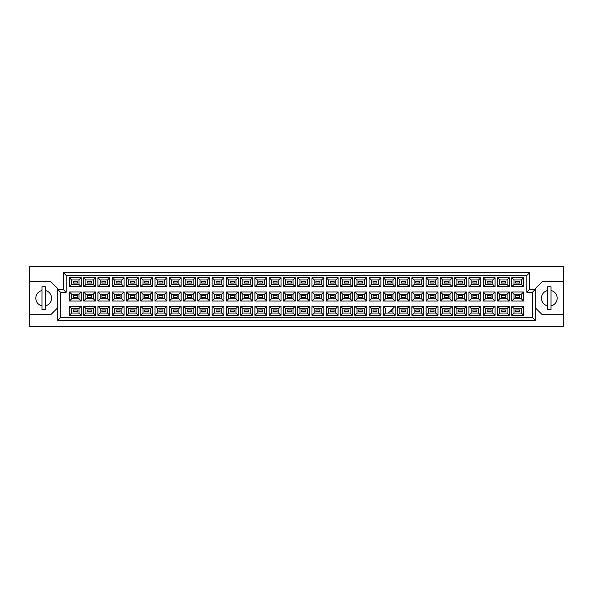 <?xml version="1.0" encoding="UTF-8"?>
<svg xmlns="http://www.w3.org/2000/svg" width="593" height="593" viewBox="0 0 593 593"><rect width="100%" height="100%" fill="white"/><g stroke="black" fill="none" stroke-linecap="round" stroke-linejoin="round"><path stroke-width="0.89" d="M547.621 290.503A7.865 7.865 0 0 0 547.621 305.869M29.65 314.757L29.65 326.276L563.35 326.276L563.35 266.724L29.65 266.724L29.65 314.757L50.716 314.757L57.736 307.737M535.264 307.737L542.284 314.757L563.35 314.757M42.007 290.503A7.865 7.865 0 0 0 42.007 305.869M563.35 281.616L542.284 281.616L535.264 288.635L535.264 320.376L57.736 320.376L57.736 288.635L50.716 281.616L29.65 281.616M60.545 292.29L57.736 289.48L63.355 289.48L63.355 272.624L529.645 272.624L529.645 289.48L535.264 289.48L532.455 292.29L526.836 292.29L526.836 275.434L66.164 275.434L66.164 292.29L60.545 292.29L60.545 317.566L532.455 317.566L532.455 292.29M45.379 305.869A7.865 7.865 0 0 0 45.379 290.503M550.993 305.869A7.865 7.865 0 0 0 550.993 290.503M519.646 311.614L515.71 311.614L515.71 309.924L519.646 309.924L519.646 311.614L515.71 311.614L515.71 309.924L519.646 309.924L519.646 311.614M519.646 297.345L515.71 297.345L515.71 295.655L519.646 295.655L519.646 297.345M519.646 283.076L515.71 283.076L515.71 281.386L519.646 281.386L519.646 283.076M505.377 311.614L501.441 311.614L501.441 309.924L505.377 309.924L505.377 311.614L501.441 311.614L501.441 309.924L505.377 309.924L505.377 311.614M505.377 297.345L501.441 297.345L501.441 295.655L505.377 295.655L505.377 297.345M505.377 283.076L501.441 283.076L501.441 281.386L505.377 281.386L505.377 283.076M491.1 311.614L487.172 311.614L487.172 309.924L491.1 309.924L491.1 311.614L487.172 311.614L487.172 309.924L491.1 309.924L491.1 311.614M491.1 297.345L487.172 297.345L487.172 295.655L491.1 295.655L491.1 297.345M491.1 283.076L487.172 283.076L487.172 281.386L491.1 281.386L491.1 283.076M476.831 311.614L472.903 311.614L472.903 309.924L476.831 309.924L476.831 311.614L472.903 311.614L472.903 309.924L476.831 309.924L476.831 311.614M476.831 297.345L472.903 297.345L472.903 295.655L476.831 295.655L476.831 297.345M476.831 283.076L472.903 283.076L472.903 281.386L476.831 281.386L476.831 283.076M462.562 311.614L458.634 311.614L458.634 309.924L462.562 309.924L462.562 311.614L458.634 311.614L458.634 309.924L462.562 309.924L462.562 311.614M462.562 297.345L458.634 297.345L458.634 295.655L462.562 295.655L462.562 297.345M462.562 283.076L458.634 283.076L458.634 281.386L462.562 281.386L462.562 283.076M448.293 311.614L444.365 311.614L444.365 309.924L448.293 309.924L448.293 311.614L444.365 311.614L444.365 309.924L448.293 309.924L448.293 311.614M448.293 297.345L444.365 297.345L444.365 295.655L448.293 295.655L448.293 297.345M448.293 283.076L444.365 283.076L444.365 281.386L448.293 281.386L448.293 283.076M434.024 311.614L430.095 311.614L430.095 309.924L434.024 309.924L434.024 311.614L430.095 311.614L430.095 309.924L434.024 309.924L434.024 311.614M434.024 297.345L430.095 297.345L430.095 295.655L434.024 295.655L434.024 297.345M434.024 283.076L430.095 283.076L430.095 281.386L434.024 281.386L434.024 283.076M419.755 311.614L415.826 311.614L415.826 309.924L419.755 309.924L419.755 311.614L415.826 311.614L415.826 309.924L419.755 309.924L419.755 311.614M419.755 297.345L415.826 297.345L415.826 295.655L419.755 295.655L419.755 297.345M419.755 283.076L415.826 283.076L415.826 281.386L419.755 281.386L419.755 283.076M405.486 311.614L401.557 311.614L401.557 309.924L405.486 309.924L405.486 311.614L401.557 311.614L401.557 309.924L405.486 309.924L405.486 311.614M405.486 297.345L401.557 297.345L401.557 295.655L405.486 295.655L405.486 297.345M405.486 283.076L401.557 283.076L401.557 281.386L405.486 281.386L405.486 283.076M391.217 311.614L389.816 311.614L391.217 311.614L391.217 310.206L391.217 311.614M391.217 297.345L387.288 297.345L387.288 295.655L391.217 295.655L391.217 297.345M391.217 283.076L387.288 283.076L387.288 281.386L391.217 281.386L391.217 283.076M376.948 311.614L373.019 311.614L373.019 309.924L376.948 309.924L376.948 311.614L373.019 311.614L373.019 309.924L376.948 309.924L376.948 311.614M376.948 297.345L373.019 297.345L373.019 295.655L376.948 295.655L376.948 297.345M376.948 283.076L373.019 283.076L373.019 281.386L376.948 281.386L376.948 283.076M362.679 311.614L358.743 311.614L358.743 309.924L362.679 309.924L362.679 311.614L358.743 311.614L358.743 309.924L362.679 309.924L362.679 311.614M362.679 297.345L358.743 297.345L358.743 295.655L362.679 295.655L362.679 297.345M362.679 283.076L358.743 283.076L358.743 281.386L362.679 281.386L362.679 283.076M348.41 311.614L344.474 311.614L344.474 309.924L348.41 309.924L348.41 311.614L344.474 311.614L344.474 309.924L348.41 309.924L348.41 311.614M348.41 297.345L344.474 297.345L344.474 295.655L348.41 295.655L348.41 297.345M348.41 283.076L344.474 283.076L344.474 281.386L348.41 281.386L348.41 283.076M334.141 311.614L330.205 311.614L330.205 309.924L334.141 309.924L334.141 311.614L330.205 311.614L330.205 309.924L334.141 309.924L334.141 311.614M334.141 297.345L330.205 297.345L330.205 295.655L334.141 295.655L334.141 297.345M334.141 283.076L330.205 283.076L330.205 281.386L334.141 281.386L334.141 283.076M319.872 311.614L315.936 311.614L315.936 309.924L319.872 309.924L319.872 311.614L315.936 311.614L315.936 309.924L319.872 309.924L319.872 311.614M319.872 297.345L315.936 297.345L315.936 295.655L319.872 295.655L319.872 297.345M319.872 283.076L315.936 283.076L315.936 281.386L319.872 281.386L319.872 283.076M305.603 311.614L301.667 311.614L301.667 309.924L305.603 309.924L305.603 311.614L301.667 311.614L301.667 309.924L305.603 309.924L305.603 311.614M305.603 297.345L301.667 297.345L301.667 295.655L305.603 295.655L305.603 297.345M305.603 283.076L301.667 283.076L301.667 281.386L305.603 281.386L305.603 283.076M291.333 311.614L287.397 311.614L287.397 309.924L291.333 309.924L291.333 311.614L287.397 311.614L287.397 309.924L291.333 309.924L291.333 311.614M291.333 297.345L287.397 297.345L287.397 295.655L291.333 295.655L291.333 297.345M291.333 283.076L287.397 283.076L287.397 281.386L291.333 281.386L291.333 283.076M277.064 311.614L273.128 311.614L273.128 309.924L277.064 309.924L277.064 311.614L273.128 311.614L273.128 309.924L277.064 309.924L277.064 311.614M277.064 297.345L273.128 297.345L273.128 295.655L277.064 295.655L277.064 297.345M277.064 283.076L273.128 283.076L273.128 281.386L277.064 281.386L277.064 283.076M262.795 311.614L258.859 311.614L258.859 309.924L262.795 309.924L262.795 311.614L258.859 311.614L258.859 309.924L262.795 309.924L262.795 311.614M262.795 297.345L258.859 297.345L258.859 295.655L262.795 295.655L262.795 297.345M262.795 283.076L258.859 283.076L258.859 281.386L262.795 281.386L262.795 283.076M248.526 311.614L244.59 311.614L244.59 309.924L248.526 309.924L248.526 311.614L244.59 311.614L244.59 309.924L248.526 309.924L248.526 311.614M248.526 297.345L244.59 297.345L244.59 295.655L248.526 295.655L248.526 297.345M248.526 283.076L244.59 283.076L244.59 281.386L248.526 281.386L248.526 283.076M234.257 311.614L230.321 311.614L230.321 309.924L234.257 309.924L234.257 311.614L230.321 311.614L230.321 309.924L234.257 309.924L234.257 311.614M234.257 297.345L230.321 297.345L230.321 295.655L234.257 295.655L234.257 297.345M234.257 283.076L230.321 283.076L230.321 281.386L234.257 281.386L234.257 283.076M219.981 311.614L216.052 311.614L216.052 309.924L219.981 309.924L219.981 311.614L216.052 311.614L216.052 309.924L219.981 309.924L219.981 311.614M219.981 297.345L216.052 297.345L216.052 295.655L219.981 295.655L219.981 297.345M219.981 283.076L216.052 283.076L216.052 281.386L219.981 281.386L219.981 283.076M205.712 311.614L201.783 311.614L201.783 309.924L205.712 309.924L205.712 311.614L201.783 311.614L201.783 309.924L205.712 309.924L205.712 311.614M205.712 297.345L201.783 297.345L201.783 295.655L205.712 295.655L205.712 297.345M205.712 283.076L201.783 283.076L201.783 281.386L205.712 281.386L205.712 283.076M191.443 311.614L187.514 311.614L187.514 309.924L191.443 309.924L191.443 311.614L187.514 311.614L187.514 309.924L191.443 309.924L191.443 311.614M191.443 297.345L187.514 297.345L187.514 295.655L191.443 295.655L191.443 297.345M191.443 283.076L187.514 283.076L187.514 281.386L191.443 281.386L191.443 283.076M177.174 311.614L173.245 311.614L173.245 309.924L177.174 309.924L177.174 311.614L173.245 311.614L173.245 309.924L177.174 309.924L177.174 311.614M177.174 297.345L173.245 297.345L173.245 295.655L177.174 295.655L177.174 297.345M177.174 283.076L173.245 283.076L173.245 281.386L177.174 281.386L177.174 283.076M162.905 311.614L158.976 311.614L158.976 309.924L162.905 309.924L162.905 311.614L158.976 311.614L158.976 309.924L162.905 309.924L162.905 311.614M162.905 297.345L158.976 297.345L158.976 295.655L162.905 295.655L162.905 297.345M162.905 283.076L158.976 283.076L158.976 281.386L162.905 281.386L162.905 283.076M148.635 311.614L144.707 311.614L144.707 309.924L148.635 309.924L148.635 311.614L144.707 311.614L144.707 309.924L148.635 309.924L148.635 311.614M148.635 297.345L144.707 297.345L144.707 295.655L148.635 295.655L148.635 297.345M148.635 283.076L144.707 283.076L144.707 281.386L148.635 281.386L148.635 283.076M134.366 311.614L130.438 311.614L130.438 309.924L134.366 309.924L134.366 311.614L130.438 311.614L130.438 309.924L134.366 309.924L134.366 311.614M134.366 297.345L130.438 297.345L130.438 295.655L134.366 295.655L134.366 297.345M134.366 283.076L130.438 283.076L130.438 281.386L134.366 281.386L134.366 283.076M120.097 311.614L116.169 311.614L116.169 309.924L120.097 309.924L120.097 311.614L116.169 311.614L116.169 309.924L120.097 309.924L120.097 311.614M120.097 297.345L116.169 297.345L116.169 295.655L120.097 295.655L120.097 297.345M120.097 283.076L116.169 283.076L116.169 281.386L120.097 281.386L120.097 283.076M105.828 311.614L101.9 311.614L101.9 309.924L105.828 309.924L105.828 311.614L101.9 311.614L101.9 309.924L105.828 309.924L105.828 311.614M105.828 297.345L101.9 297.345L101.9 295.655L105.828 295.655L105.828 297.345M105.828 283.076L101.9 283.076L101.9 281.386L105.828 281.386L105.828 283.076M91.559 311.614L87.623 311.614L87.623 309.924L91.559 309.924L91.559 311.614L87.623 311.614L87.623 309.924L91.559 309.924L91.559 311.614M91.559 297.345L87.623 297.345L87.623 295.655L91.559 295.655L91.559 297.345M91.559 283.076L87.623 283.076L87.623 281.386L91.559 281.386L91.559 283.076M77.29 311.614L73.354 311.614L73.354 309.924L77.29 309.924L77.29 311.614L73.354 311.614L73.354 309.924L77.29 309.924L77.29 311.614M77.29 297.345L73.354 297.345L73.354 295.655L77.29 295.655L77.29 297.345M77.29 283.076L73.354 283.076L73.354 281.386L77.29 281.386L77.29 283.076M71.642 279.955L71.642 284.507L79.002 284.507L79.002 279.955L71.642 279.955L69.396 277.709L81.248 277.709L81.248 286.753L79.002 284.507M79.002 279.955L81.248 277.709M523.604 315.291L511.752 315.291L511.752 306.247L523.604 306.247L523.604 315.291L521.358 313.045L521.358 308.493L513.998 308.493L513.998 313.045L521.358 313.045M523.604 301.022L511.752 301.022L511.752 291.978L523.604 291.978L523.604 301.022L521.358 298.776L521.358 294.224L513.998 294.224L513.998 298.776L521.358 298.776M523.604 286.753L511.752 286.753L511.752 277.709L523.604 277.709L523.604 286.753L521.358 284.507L521.358 279.955L513.998 279.955L513.998 284.507L521.358 284.507M509.335 315.291L497.483 315.291L497.483 306.247L509.335 306.247L509.335 315.291L507.089 313.045L507.089 308.493L499.729 308.493L499.729 313.045L507.089 313.045M509.335 301.022L497.483 301.022L497.483 291.978L509.335 291.978L509.335 301.022L507.089 298.776L507.089 294.224L499.729 294.224L499.729 298.776L507.089 298.776M509.335 286.753L497.483 286.753L497.483 277.709L509.335 277.709L509.335 286.753L507.089 284.507L507.089 279.955L499.729 279.955L499.729 284.507L507.089 284.507M495.066 315.291L483.213 315.291L483.213 306.247L495.066 306.247L495.066 315.291L492.82 313.045L492.82 308.493L485.459 308.493L485.459 313.045L492.82 313.045M495.066 301.022L483.213 301.022L483.213 291.978L495.066 291.978L495.066 301.022L492.82 298.776L492.82 294.224L485.459 294.224L485.459 298.776L492.82 298.776M495.066 286.753L483.213 286.753L483.213 277.709L495.066 277.709L495.066 286.753L492.82 284.507L492.82 279.955L485.459 279.955L485.459 284.507L492.82 284.507M480.797 315.291L468.944 315.291L468.944 306.247L480.797 306.247L480.797 315.291L478.551 313.045L478.551 308.493L471.19 308.493L471.19 313.045L478.551 313.045M480.797 301.022L468.944 301.022L468.944 291.978L480.797 291.978L480.797 301.022L478.551 298.776L478.551 294.224L471.19 294.224L471.19 298.776L478.551 298.776M480.797 286.753L468.944 286.753L468.944 277.709L480.797 277.709L480.797 286.753L478.551 284.507L478.551 279.955L471.19 279.955L471.19 284.507L478.551 284.507M466.528 315.291L454.675 315.291L454.675 306.247L466.528 306.247L466.528 315.291L464.282 313.045L464.282 308.493L456.921 308.493L456.921 313.045L464.282 313.045M466.528 301.022L454.675 301.022L454.675 291.978L466.528 291.978L466.528 301.022L464.282 298.776L464.282 294.224L456.921 294.224L456.921 298.776L464.282 298.776M466.528 286.753L454.675 286.753L454.675 277.709L466.528 277.709L466.528 286.753L464.282 284.507L464.282 279.955L456.921 279.955L456.921 284.507L464.282 284.507M452.259 315.291L440.399 315.291L440.399 306.247L452.259 306.247L452.259 315.291L450.005 313.045L450.005 308.493L442.652 308.493L442.652 313.045L450.005 313.045M452.259 301.022L440.399 301.022L440.399 291.978L452.259 291.978L452.259 301.022L450.005 298.776L450.005 294.224L442.652 294.224L442.652 298.776L450.005 298.776M452.259 286.753L440.399 286.753L440.399 277.709L452.259 277.709L452.259 286.753L450.005 284.507L450.005 279.955L442.652 279.955L442.652 284.507L450.005 284.507M437.99 315.291L426.13 315.291L426.13 306.247L437.99 306.247L437.99 315.291L435.736 313.045L435.736 308.493L428.383 308.493L428.383 313.045L435.736 313.045M437.99 301.022L426.13 301.022L426.13 291.978L437.99 291.978L437.99 301.022L435.736 298.776L435.736 294.224L428.383 294.224L428.383 298.776L435.736 298.776M437.99 286.753L426.13 286.753L426.13 277.709L437.99 277.709L437.99 286.753L435.736 284.507L435.736 279.955L428.383 279.955L428.383 284.507L435.736 284.507M423.721 315.291L411.861 315.291L411.861 306.247L423.721 306.247L423.721 315.291L421.467 313.045L421.467 308.493L414.114 308.493L414.114 313.045L421.467 313.045M423.721 301.022L411.861 301.022L411.861 291.978L423.721 291.978L423.721 301.022L421.467 298.776L421.467 294.224L414.114 294.224L414.114 298.776L421.467 298.776M423.721 286.753L411.861 286.753L411.861 277.709L423.721 277.709L423.721 286.753L421.467 284.507L421.467 279.955L414.114 279.955L414.114 284.507L421.467 284.507M409.444 315.291L397.592 315.291L397.592 306.247L409.444 306.247L409.444 315.291L407.198 313.045L407.198 308.493L399.838 308.493L399.838 313.045L407.198 313.045M409.444 301.022L397.592 301.022L397.592 291.978L409.444 291.978L409.444 301.022L407.198 298.776L407.198 294.224L399.838 294.224L399.838 298.776L407.198 298.776M409.444 286.753L397.592 286.753L397.592 277.709L409.444 277.709L409.444 286.753L407.198 284.507L407.198 279.955L399.838 279.955L399.838 284.507L407.198 284.507M395.175 315.291L383.323 315.291L383.323 306.247L395.175 306.247L395.175 315.291L392.929 313.045L392.929 308.493M395.175 301.022L383.323 301.022L383.323 291.978L395.175 291.978L395.175 301.022L392.929 298.776L392.929 294.224L385.569 294.224L385.569 298.776L392.929 298.776M395.175 286.753L383.323 286.753L383.323 277.709L395.175 277.709L395.175 286.753L392.929 284.507L392.929 279.955L385.569 279.955L385.569 284.507L392.929 284.507M380.906 315.291L369.054 315.291L369.054 306.247L380.906 306.247L380.906 315.291L378.66 313.045L378.66 308.493L371.3 308.493L371.3 313.045L378.66 313.045M380.906 301.022L369.054 301.022L369.054 291.978L380.906 291.978L380.906 301.022L378.66 298.776L378.66 294.224L371.3 294.224L371.3 298.776L378.66 298.776M380.906 286.753L369.054 286.753L369.054 277.709L380.906 277.709L380.906 286.753L378.66 284.507L378.66 279.955L371.3 279.955L371.3 284.507L378.66 284.507M366.637 315.291L354.784 315.291L354.784 306.247L366.637 306.247L366.637 315.291L364.391 313.045L364.391 308.493L357.03 308.493L357.03 313.045L364.391 313.045M366.637 301.022L354.784 301.022L354.784 291.978L366.637 291.978L366.637 301.022L364.391 298.776L364.391 294.224L357.03 294.224L357.03 298.776L364.391 298.776M366.637 286.753L354.784 286.753L354.784 277.709L366.637 277.709L366.637 286.753L364.391 284.507L364.391 279.955L357.03 279.955L357.03 284.507L364.391 284.507M352.368 315.291L340.515 315.291L340.515 306.247L352.368 306.247L352.368 315.291L350.122 313.045L350.122 308.493L342.761 308.493L342.761 313.045L350.122 313.045M352.368 301.022L340.515 301.022L340.515 291.978L352.368 291.978L352.368 301.022L350.122 298.776L350.122 294.224L342.761 294.224L342.761 298.776L350.122 298.776M352.368 286.753L340.515 286.753L340.515 277.709L352.368 277.709L352.368 286.753L350.122 284.507L350.122 279.955L342.761 279.955L342.761 284.507L350.122 284.507M338.099 315.291L326.246 315.291L326.246 306.247L338.099 306.247L338.099 315.291L335.853 313.045L335.853 308.493L328.492 308.493L328.492 313.045L335.853 313.045M338.099 301.022L326.246 301.022L326.246 291.978L338.099 291.978L338.099 301.022L335.853 298.776L335.853 294.224L328.492 294.224L328.492 298.776L335.853 298.776M338.099 286.753L326.246 286.753L326.246 277.709L338.099 277.709L338.099 286.753L335.853 284.507L335.853 279.955L328.492 279.955L328.492 284.507L335.853 284.507M323.83 315.291L311.977 315.291L311.977 306.247L323.83 306.247L323.83 315.291L321.584 313.045L321.584 308.493L314.223 308.493L314.223 313.045L321.584 313.045M323.83 301.022L311.977 301.022L311.977 291.978L323.83 291.978L323.83 301.022L321.584 298.776L321.584 294.224L314.223 294.224L314.223 298.776L321.584 298.776M323.83 286.753L311.977 286.753L311.977 277.709L323.83 277.709L323.83 286.753L321.584 284.507L321.584 279.955L314.223 279.955L314.223 284.507L321.584 284.507M309.561 315.291L297.708 315.291L297.708 306.247L309.561 306.247L309.561 315.291L307.315 313.045L307.315 308.493L299.954 308.493L299.954 313.045L307.315 313.045M309.561 301.022L297.708 301.022L297.708 291.978L309.561 291.978L309.561 301.022L307.315 298.776L307.315 294.224L299.954 294.224L299.954 298.776L307.315 298.776M309.561 286.753L297.708 286.753L297.708 277.709L309.561 277.709L309.561 286.753L307.315 284.507L307.315 279.955L299.954 279.955L299.954 284.507L307.315 284.507M295.292 315.291L283.439 315.291L283.439 306.247L295.292 306.247L295.292 315.291L293.046 313.045L293.046 308.493L285.685 308.493L285.685 313.045L293.046 313.045M295.292 301.022L283.439 301.022L283.439 291.978L295.292 291.978L295.292 301.022L293.046 298.776L293.046 294.224L285.685 294.224L285.685 298.776L293.046 298.776M295.292 286.753L283.439 286.753L283.439 277.709L295.292 277.709L295.292 286.753L293.046 284.507L293.046 279.955L285.685 279.955L285.685 284.507L293.046 284.507M281.023 315.291L269.17 315.291L269.17 306.247L281.023 306.247L281.023 315.291L278.777 313.045L278.777 308.493L271.416 308.493L271.416 313.045L278.777 313.045M281.023 301.022L269.17 301.022L269.17 291.978L281.023 291.978L281.023 301.022L278.777 298.776L278.777 294.224L271.416 294.224L271.416 298.776L278.777 298.776M281.023 286.753L269.17 286.753L269.17 277.709L281.023 277.709L281.023 286.753L278.777 284.507L278.777 279.955L271.416 279.955L271.416 284.507L278.777 284.507M266.754 315.291L254.901 315.291L254.901 306.247L266.754 306.247L266.754 315.291L264.508 313.045L264.508 308.493L257.147 308.493L257.147 313.045L264.508 313.045M266.754 301.022L254.901 301.022L254.901 291.978L266.754 291.978L266.754 301.022L264.508 298.776L264.508 294.224L257.147 294.224L257.147 298.776L264.508 298.776M266.754 286.753L254.901 286.753L254.901 277.709L266.754 277.709L266.754 286.753L264.508 284.507L264.508 279.955L257.147 279.955L257.147 284.507L264.508 284.507M252.485 315.291L240.632 315.291L240.632 306.247L252.485 306.247L252.485 315.291L250.239 313.045L250.239 308.493L242.878 308.493L242.878 313.045L250.239 313.045M252.485 301.022L240.632 301.022L240.632 291.978L252.485 291.978L252.485 301.022L250.239 298.776L250.239 294.224L242.878 294.224L242.878 298.776L250.239 298.776M252.485 286.753L240.632 286.753L240.632 277.709L252.485 277.709L252.485 286.753L250.239 284.507L250.239 279.955L242.878 279.955L242.878 284.507L250.239 284.507M238.216 315.291L226.363 315.291L226.363 306.247L238.216 306.247L238.216 315.291L235.97 313.045L235.97 308.493L228.609 308.493L228.609 313.045L235.97 313.045M238.216 301.022L226.363 301.022L226.363 291.978L238.216 291.978L238.216 301.022L235.97 298.776L235.97 294.224L228.609 294.224L228.609 298.776L235.97 298.776M238.216 286.753L226.363 286.753L226.363 277.709L238.216 277.709L238.216 286.753L235.97 284.507L235.97 279.955L228.609 279.955L228.609 284.507L235.97 284.507M223.946 315.291L212.094 315.291L212.094 306.247L223.946 306.247L223.946 315.291L221.7 313.045L221.7 308.493L214.34 308.493L214.34 313.045L221.7 313.045M223.946 301.022L212.094 301.022L212.094 291.978L223.946 291.978L223.946 301.022L221.7 298.776L221.7 294.224L214.34 294.224L214.34 298.776L221.7 298.776M223.946 286.753L212.094 286.753L212.094 277.709L223.946 277.709L223.946 286.753L221.7 284.507L221.7 279.955L214.34 279.955L214.34 284.507L221.7 284.507M209.677 315.291L197.825 315.291L197.825 306.247L209.677 306.247L209.677 315.291L207.431 313.045L207.431 308.493L200.071 308.493L200.071 313.045L207.431 313.045M209.677 301.022L197.825 301.022L197.825 291.978L209.677 291.978L209.677 301.022L207.431 298.776L207.431 294.224L200.071 294.224L200.071 298.776L207.431 298.776M209.677 286.753L197.825 286.753L197.825 277.709L209.677 277.709L209.677 286.753L207.431 284.507L207.431 279.955L200.071 279.955L200.071 284.507L207.431 284.507M195.408 315.291L183.556 315.291L183.556 306.247L195.408 306.247L195.408 315.291L193.162 313.045L193.162 308.493L185.802 308.493L185.802 313.045L193.162 313.045M195.408 301.022L183.556 301.022L183.556 291.978L195.408 291.978L195.408 301.022L193.162 298.776L193.162 294.224L185.802 294.224L185.802 298.776L193.162 298.776M195.408 286.753L183.556 286.753L183.556 277.709L195.408 277.709L195.408 286.753L193.162 284.507L193.162 279.955L185.802 279.955L185.802 284.507L193.162 284.507M181.139 315.291L169.279 315.291L169.279 306.247L181.139 306.247L181.139 315.291L178.886 313.045L178.886 308.493L171.533 308.493L171.533 313.045L178.886 313.045M181.139 301.022L169.279 301.022L169.279 291.978L181.139 291.978L181.139 301.022L178.886 298.776L178.886 294.224L171.533 294.224L171.533 298.776L178.886 298.776M181.139 286.753L169.279 286.753L169.279 277.709L181.139 277.709L181.139 286.753L178.886 284.507L178.886 279.955L171.533 279.955L171.533 284.507L178.886 284.507M166.87 315.291L155.01 315.291L155.01 306.247L166.87 306.247L166.87 315.291L164.617 313.045L164.617 308.493L157.264 308.493L157.264 313.045L164.617 313.045M166.87 301.022L155.01 301.022L155.01 291.978L166.87 291.978L166.87 301.022L164.617 298.776L164.617 294.224L157.264 294.224L157.264 298.776L164.617 298.776M166.87 286.753L155.01 286.753L155.01 277.709L166.87 277.709L166.87 286.753L164.617 284.507L164.617 279.955L157.264 279.955L157.264 284.507L164.617 284.507M152.601 315.291L140.741 315.291L140.741 306.247L152.601 306.247L152.601 315.291L150.348 313.045L150.348 308.493L142.995 308.493L142.995 313.045L150.348 313.045M152.601 301.022L140.741 301.022L140.741 291.978L152.601 291.978L152.601 301.022L150.348 298.776L150.348 294.224L142.995 294.224L142.995 298.776L150.348 298.776M152.601 286.753L140.741 286.753L140.741 277.709L152.601 277.709L152.601 286.753L150.348 284.507L150.348 279.955L142.995 279.955L142.995 284.507L150.348 284.507M138.325 315.291L126.472 315.291L126.472 306.247L138.325 306.247L138.325 315.291L136.079 313.045L136.079 308.493L128.718 308.493L128.718 313.045L136.079 313.045M138.325 301.022L126.472 301.022L126.472 291.978L138.325 291.978L138.325 301.022L136.079 298.776L136.079 294.224L128.718 294.224L128.718 298.776L136.079 298.776M138.325 286.753L126.472 286.753L126.472 277.709L138.325 277.709L138.325 286.753L136.079 284.507L136.079 279.955L128.718 279.955L128.718 284.507L136.079 284.507M124.056 315.291L112.203 315.291L112.203 306.247L124.056 306.247L124.056 315.291L121.81 313.045L121.81 308.493L114.449 308.493L114.449 313.045L121.81 313.045M124.056 301.022L112.203 301.022L112.203 291.978L124.056 291.978L124.056 301.022L121.81 298.776L121.81 294.224L114.449 294.224L114.449 298.776L121.81 298.776M124.056 286.753L112.203 286.753L112.203 277.709L124.056 277.709L124.056 286.753L121.81 284.507L121.81 279.955L114.449 279.955L114.449 284.507L121.81 284.507M109.787 315.291L97.934 315.291L97.934 306.247L109.787 306.247L109.787 315.291L107.541 313.045L107.541 308.493L100.18 308.493L100.18 313.045L107.541 313.045M109.787 301.022L97.934 301.022L97.934 291.978L109.787 291.978L109.787 301.022L107.541 298.776L107.541 294.224L100.18 294.224L100.18 298.776L107.541 298.776M109.787 286.753L97.934 286.753L97.934 277.709L109.787 277.709L109.787 286.753L107.541 284.507L107.541 279.955L100.18 279.955L100.18 284.507L107.541 284.507M95.517 315.291L83.665 315.291L83.665 306.247L95.517 306.247L95.517 315.291L93.271 313.045L93.271 308.493L85.911 308.493L85.911 313.045L93.271 313.045M95.517 301.022L83.665 301.022L83.665 291.978L95.517 291.978L95.517 301.022L93.271 298.776L93.271 294.224L85.911 294.224L85.911 298.776L93.271 298.776M95.517 286.753L83.665 286.753L83.665 277.709L95.517 277.709L95.517 286.753L93.271 284.507L93.271 279.955L85.911 279.955L85.911 284.507L93.271 284.507M81.248 315.291L69.396 315.291L69.396 306.247L81.248 306.247L81.248 315.291L79.002 313.045L79.002 308.493L71.642 308.493L71.642 313.045L79.002 313.045M81.248 301.022L69.396 301.022L69.396 291.978L81.248 291.978L81.248 301.022L79.002 298.776L79.002 294.224L71.642 294.224L71.642 298.776L79.002 298.776M81.248 286.753L69.396 286.753L69.396 277.709M69.396 286.753L71.642 284.507M383.323 306.247L385.569 308.493L385.569 313.045L392.929 313.045M79.002 294.224L81.248 291.978M71.642 294.224L69.396 291.978M69.396 301.022L71.642 298.776M79.002 308.493L81.248 306.247M71.642 308.493L69.396 306.247M69.396 315.291L71.642 313.045M93.271 279.955L95.517 277.709M85.911 279.955L83.665 277.709M83.665 286.753L85.911 284.507M93.271 294.224L95.517 291.978M85.911 294.224L83.665 291.978M83.665 301.022L85.911 298.776M93.271 308.493L95.517 306.247M85.911 308.493L83.665 306.247M83.665 315.291L85.911 313.045M107.541 279.955L109.787 277.709M100.18 279.955L97.934 277.709M97.934 286.753L100.18 284.507M107.541 294.224L109.787 291.978M100.18 294.224L97.934 291.978M97.934 301.022L100.18 298.776M107.541 308.493L109.787 306.247M100.18 308.493L97.934 306.247M97.934 315.291L100.18 313.045M121.81 279.955L124.056 277.709M114.449 279.955L112.203 277.709M112.203 286.753L114.449 284.507M121.81 294.224L124.056 291.978M114.449 294.224L112.203 291.978M112.203 301.022L114.449 298.776M121.81 308.493L124.056 306.247M114.449 308.493L112.203 306.247M112.203 315.291L114.449 313.045M136.079 279.955L138.325 277.709M128.718 279.955L126.472 277.709M126.472 286.753L128.718 284.507M136.079 294.224L138.325 291.978M128.718 294.224L126.472 291.978M126.472 301.022L128.718 298.776M136.079 308.493L138.325 306.247M128.718 308.493L126.472 306.247M126.472 315.291L128.718 313.045M150.348 279.955L152.601 277.709M142.995 279.955L140.741 277.709M140.741 286.753L142.995 284.507M150.348 294.224L152.601 291.978M142.995 294.224L140.741 291.978M140.741 301.022L142.995 298.776M150.348 308.493L152.601 306.247M142.995 308.493L140.741 306.247M140.741 315.291L142.995 313.045M164.617 279.955L166.87 277.709M157.264 279.955L155.01 277.709M155.01 286.753L157.264 284.507M164.617 294.224L166.87 291.978M157.264 294.224L155.01 291.978M155.01 301.022L157.264 298.776M164.617 308.493L166.87 306.247M157.264 308.493L155.01 306.247M155.01 315.291L157.264 313.045M178.886 279.955L181.139 277.709M171.533 279.955L169.279 277.709M169.279 286.753L171.533 284.507M178.886 294.224L181.139 291.978M171.533 294.224L169.279 291.978M169.279 301.022L171.533 298.776M178.886 308.493L181.139 306.247M171.533 308.493L169.279 306.247M169.279 315.291L171.533 313.045M193.162 279.955L195.408 277.709M185.802 279.955L183.556 277.709M183.556 286.753L185.802 284.507M193.162 294.224L195.408 291.978M185.802 294.224L183.556 291.978M183.556 301.022L185.802 298.776M193.162 308.493L195.408 306.247M185.802 308.493L183.556 306.247M183.556 315.291L185.802 313.045M207.431 279.955L209.677 277.709M200.071 279.955L197.825 277.709M197.825 286.753L200.071 284.507M207.431 294.224L209.677 291.978M200.071 294.224L197.825 291.978M197.825 301.022L200.071 298.776M207.431 308.493L209.677 306.247M200.071 308.493L197.825 306.247M197.825 315.291L200.071 313.045M221.7 279.955L223.946 277.709M214.34 279.955L212.094 277.709M212.094 286.753L214.34 284.507M221.7 294.224L223.946 291.978M214.34 294.224L212.094 291.978M212.094 301.022L214.34 298.776M221.7 308.493L223.946 306.247M214.34 308.493L212.094 306.247M212.094 315.291L214.34 313.045M235.97 279.955L238.216 277.709M228.609 279.955L226.363 277.709M226.363 286.753L228.609 284.507M235.97 294.224L238.216 291.978M228.609 294.224L226.363 291.978M226.363 301.022L228.609 298.776M235.97 308.493L238.216 306.247M228.609 308.493L226.363 306.247M226.363 315.291L228.609 313.045M250.239 279.955L252.485 277.709M242.878 279.955L240.632 277.709M240.632 286.753L242.878 284.507M250.239 294.224L252.485 291.978M242.878 294.224L240.632 291.978M240.632 301.022L242.878 298.776M250.239 308.493L252.485 306.247M242.878 308.493L240.632 306.247M240.632 315.291L242.878 313.045M264.508 279.955L266.754 277.709M257.147 279.955L254.901 277.709M254.901 286.753L257.147 284.507M264.508 294.224L266.754 291.978M257.147 294.224L254.901 291.978M254.901 301.022L257.147 298.776M264.508 308.493L266.754 306.247M257.147 308.493L254.901 306.247M254.901 315.291L257.147 313.045M278.777 279.955L281.023 277.709M271.416 279.955L269.17 277.709M269.17 286.753L271.416 284.507M278.777 294.224L281.023 291.978M271.416 294.224L269.17 291.978M269.17 301.022L271.416 298.776M278.777 308.493L281.023 306.247M271.416 308.493L269.17 306.247M269.17 315.291L271.416 313.045M293.046 279.955L295.292 277.709M285.685 279.955L283.439 277.709M283.439 286.753L285.685 284.507M293.046 294.224L295.292 291.978M285.685 294.224L283.439 291.978M283.439 301.022L285.685 298.776M293.046 308.493L295.292 306.247M285.685 308.493L283.439 306.247M283.439 315.291L285.685 313.045M307.315 279.955L309.561 277.709M299.954 279.955L297.708 277.709M297.708 286.753L299.954 284.507M307.315 294.224L309.561 291.978M299.954 294.224L297.708 291.978M297.708 301.022L299.954 298.776M297.708 306.247L299.954 308.493L307.315 308.493L309.561 306.247M297.708 315.291L299.954 313.045M321.584 279.955L323.83 277.709M314.223 279.955L311.977 277.709M311.977 286.753L314.223 284.507M321.584 294.224L323.83 291.978M314.223 294.224L311.977 291.978M311.977 301.022L314.223 298.776M311.977 306.247L314.223 308.493L321.584 308.493L323.83 306.247M311.977 315.291L314.223 313.045M335.853 279.955L338.099 277.709M328.492 279.955L326.246 277.709M326.246 286.753L328.492 284.507M335.853 294.224L338.099 291.978M328.492 294.224L326.246 291.978M326.246 301.022L328.492 298.776M326.246 306.247L328.492 308.493L335.853 308.493L338.099 306.247M326.246 315.291L328.492 313.045M350.122 279.955L352.368 277.709M342.761 279.955L340.515 277.709M340.515 286.753L342.761 284.507M350.122 294.224L352.368 291.978M342.761 294.224L340.515 291.978M340.515 301.022L342.761 298.776M340.515 306.247L342.761 308.493L350.122 308.493L352.368 306.247M340.515 315.291L342.761 313.045M364.391 279.955L366.637 277.709M357.03 279.955L354.784 277.709M354.784 286.753L357.03 284.507M364.391 294.224L366.637 291.978M357.03 294.224L354.784 291.978M354.784 301.022L357.03 298.776M354.784 306.247L357.03 308.493L364.391 308.493L366.637 306.247M354.784 315.291L357.03 313.045M378.66 279.955L380.906 277.709M371.3 279.955L369.054 277.709M369.054 286.753L371.3 284.507M378.66 294.224L380.906 291.978M371.3 294.224L369.054 291.978M369.054 301.022L371.3 298.776M369.054 306.247L371.3 308.493L378.66 308.493L380.906 306.247M369.054 315.291L371.3 313.045M392.929 279.955L395.175 277.709M385.569 279.955L383.323 277.709M383.323 286.753L385.569 284.507M392.929 294.224L395.175 291.978M385.569 294.224L383.323 291.978M383.323 301.022L385.569 298.776M388.378 313.045L395.175 306.247M383.323 315.291L385.569 313.045M407.198 279.955L409.444 277.709M399.838 279.955L397.592 277.709M397.592 286.753L399.838 284.507M407.198 294.224L409.444 291.978M399.838 294.224L397.592 291.978M397.592 301.022L399.838 298.776M407.198 308.493L409.444 306.247M399.838 308.493L397.592 306.247M397.592 315.291L399.838 313.045M421.467 279.955L423.721 277.709M414.114 279.955L411.861 277.709M411.861 286.753L414.114 284.507M421.467 294.224L423.721 291.978M414.114 294.224L411.861 291.978M411.861 301.022L414.114 298.776M421.467 308.493L423.721 306.247M414.114 308.493L411.861 306.247M411.861 315.291L414.114 313.045M435.736 279.955L437.99 277.709M428.383 279.955L426.13 277.709M426.13 286.753L428.383 284.507M435.736 294.224L437.99 291.978M428.383 294.224L426.13 291.978M426.13 301.022L428.383 298.776M435.736 308.493L437.99 306.247M428.383 308.493L426.13 306.247M426.13 315.291L428.383 313.045M450.005 279.955L452.259 277.709M442.652 279.955L440.399 277.709M440.399 286.753L442.652 284.507M450.005 294.224L452.259 291.978M442.652 294.224L440.399 291.978M440.399 301.022L442.652 298.776M450.005 308.493L452.259 306.247M442.652 308.493L440.399 306.247M440.399 315.291L442.652 313.045M464.282 279.955L466.528 277.709M456.921 279.955L454.675 277.709M454.675 286.753L456.921 284.507M464.282 294.224L466.528 291.978M456.921 294.224L454.675 291.978M454.675 301.022L456.921 298.776M464.282 308.493L466.528 306.247M456.921 308.493L454.675 306.247M454.675 315.291L456.921 313.045M478.551 279.955L480.797 277.709M471.19 279.955L468.944 277.709M468.944 286.753L471.19 284.507M478.551 294.224L480.797 291.978M471.19 294.224L468.944 291.978M468.944 301.022L471.19 298.776M478.551 308.493L480.797 306.247M471.19 308.493L468.944 306.247M468.944 315.291L471.19 313.045M492.82 279.955L495.066 277.709M485.459 279.955L483.213 277.709M483.213 286.753L485.459 284.507M492.82 294.224L495.066 291.978M485.459 294.224L483.213 291.978M483.213 301.022L485.459 298.776M492.82 308.493L495.066 306.247M485.459 308.493L483.213 306.247M483.213 315.291L485.459 313.045M507.089 279.955L509.335 277.709M499.729 279.955L497.483 277.709M497.483 286.753L499.729 284.507M507.089 294.224L509.335 291.978M499.729 294.224L497.483 291.978M497.483 301.022L499.729 298.776M507.089 308.493L509.335 306.247M499.729 308.493L497.483 306.247M497.483 315.291L499.729 313.045M521.358 279.955L523.604 277.709M513.998 279.955L511.752 277.709M511.752 286.753L513.998 284.507M521.358 294.224L523.604 291.978M513.998 294.224L511.752 291.978M511.752 301.022L513.998 298.776M521.358 308.493L523.604 306.247M513.998 308.493L511.752 306.247M511.752 315.291L513.998 313.045M63.355 272.624L66.164 275.434M66.164 292.29L63.355 289.48M529.645 272.624L526.836 275.434M60.545 317.566L57.736 320.376M529.645 289.48L526.836 292.29M532.455 317.566L535.264 320.376M45.379 286.782L42.007 286.782L42.007 309.59L45.379 309.59L45.379 286.782M550.993 286.782L547.621 286.782L547.621 309.59L550.993 309.59L550.993 286.782"/></g></svg>
